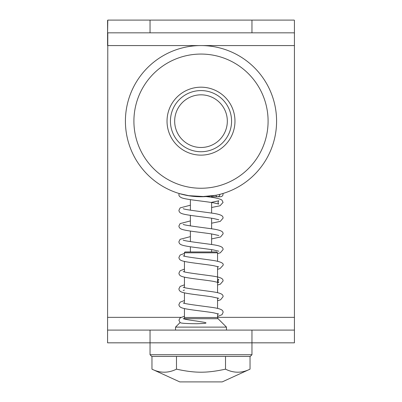 <?xml version="1.0" encoding="UTF-8"?>
<svg xmlns="http://www.w3.org/2000/svg" width="402" height="402" viewBox="0 0 402 402"><rect width="100%" height="100%" fill="white"/><g stroke="black" fill="none" stroke-linecap="round" stroke-linejoin="round"><path stroke-width="0.6" d="M184.438 308.565L184.438 317.5A1.698 1.698 0 0 1 183.94 318.701L183.799 318.841M201.035 196.744L215.768 195.287A2.548 2.186 -90 0 0 217.733 196.744A2.548 2.186 -90 0 0 219.919 194.337L220.457 194.196M216.995 195.03L212.437 195.874M208.884 196.332L207.854 196.432M205.578 196.603L204.457 196.663M179.503 193.623L189.92 195.925M200.854 196.744L205.703 196.598M205.201 196.628L188.081 195.633M186.824 195.402L184.005 194.809M184.317 194.88L191.216 196.106M196.382 321.022L204.904 322.429L206.065 322.942L204.98 323.399L196.89 323.726C185.468 323.62 179.895 323.203 180.166 322.474M187.136 195.462L182.237 194.377M180.041 322.6L175.523 327.122L226.477 327.122L218.06 318.701L217.562 317.5L184.438 317.5M192.146 196.221L191.201 196.106M211.618 207.492L220.005 205.774L223.07 202.427L221.924 200.08C219.728 198.658 214.427 197.488 206.025 196.573L211.618 195.995L205.146 196.628M194.89 196.498L193.749 196.397M190.382 199.638L190.382 210.191M190.382 215.346L190.382 225.904M190.382 231.06L190.382 241.617M190.382 246.773L190.382 251.959M294.425 330.092L107.575 330.092L107.575 342.831L294.425 342.831L294.425 20.457L294.209 20.1L251.959 20.1L251.959 32.838L294.209 32.838L294.425 33.567M107.575 342.831L107.791 32.838L251.959 32.838M150.041 32.838L150.041 20.1L107.791 20.1L107.575 33.567M199.779 45.577L107.575 45.577L107.575 20.457M150.041 20.1L251.959 20.1M201 45.567A75.586 75.586 0 0 0 125.414 121.158A75.586 75.586 0 0 0 201 196.744A75.586 75.586 0 0 0 276.586 121.158A75.586 75.586 0 0 0 201 45.567A75.586 75.586 0 0 0 125.414 121.158A75.586 75.586 0 0 0 201 196.744A75.586 75.586 0 0 0 276.586 121.158A75.586 75.586 0 0 0 201 45.567M231.577 121.158A30.577 30.577 0 0 0 185.714 94.676A30.577 30.577 0 0 0 185.714 147.635A30.577 30.577 0 0 0 231.577 121.158M227.326 121.158A26.326 26.326 0 0 0 187.834 98.354A26.326 26.326 0 0 0 187.834 143.956A26.326 26.326 0 0 0 227.326 121.158M175.523 327.122L175.523 330.092M184.438 252.808L217.562 252.808L216.713 251.959L185.287 251.959A0.849 0.849 0 0 0 184.438 252.808L184.438 256.18M184.438 261.426L184.438 271.898M184.438 277.139L184.438 287.606M184.438 292.852L184.438 303.314M250.034 369.162L222.231 381.9L179.769 381.9L151.966 369.162C160.137 373.217 168.312 373.217 176.483 369.162C195.231 373.217 206.769 373.217 225.517 369.162C233.688 373.217 241.863 373.217 250.034 369.162L250.034 356.423L225.517 356.423L225.517 369.162M151.966 369.162L151.966 356.423L176.483 356.423L176.483 369.162M249.335 356.423L250.26 356.423L251.959 354.725L150.041 354.725L151.74 356.423L249.335 356.423M183.94 318.701L218.06 318.701M294.425 45.577L202.221 45.577M107.575 317.354L180.955 317.354M217.562 317.354L294.425 317.354M251.959 330.092L251.959 354.725M150.041 354.725L150.041 330.092M201 54.064A67.094 67.094 0 0 0 142.896 154.705A67.094 67.094 0 0 0 259.104 154.705A67.094 67.094 0 0 0 201 54.064M201 87.184A33.974 33.974 0 0 0 171.579 138.142A33.974 33.974 0 0 0 230.421 138.142A33.974 33.974 0 0 0 201 87.184M222.979 193.478C223.241 195.377 222.422 196.467 220.527 196.744L217.733 196.744M211.618 196.744L220.527 196.744M179.151 193.518L178.92 194.618C178.779 195.839 179.704 196.9 181.689 197.804C186.126 199.623 204.025 201.181 213.718 202.854L218.763 204.065C217.859 203.181 217.859 202.085 218.773 200.779L211.618 202.332M218.783 219.783L213.683 218.562C203.995 216.889 186.216 215.341 181.719 213.527C179.945 212.894 179.016 211.809 178.93 210.276L180.156 207.869L190.382 205.211M211.618 223.2L220.266 221.386L223.075 218.125C223.06 216.427 222.663 214.678 212.708 213.236C202.397 211.753 183.739 209.568 183.232 208.638L183.242 208.643M218.814 235.512L211.563 233.924C201.206 232.326 185.417 230.894 181.463 229.135C179.845 228.492 178.996 227.442 178.915 225.979L180.131 223.587L190.382 220.919M211.618 238.914L220.552 236.984L223.095 233.838C223.07 232.16 222.718 230.411 212.718 228.949C202.367 227.462 183.639 225.271 183.222 224.336L183.227 224.341M218.783 251.215L213.713 249.989C203.774 248.275 185.548 246.717 181.433 244.833C179.82 244.195 178.975 243.15 178.905 241.708L180.121 239.311L190.382 236.632M217.562 253.572L220.321 252.788L223.09 249.572C223.025 247.868 222.743 246.124 212.764 244.667C202.407 243.175 183.654 240.989 183.191 240.039L183.206 240.049M218.763 266.913L213.728 265.707C204.015 264.024 186.091 262.466 181.674 260.647C179.91 260.014 178.99 258.938 178.92 257.426L180.146 255.019L184.438 253.401M217.562 269.285L220.005 268.621L223.07 265.28C223.989 263.461 221.241 261.938 214.819 260.722C205.015 259.119 183.905 256.833 183.201 255.762L183.217 255.772M217.562 279.752L218.768 279.335C217.859 280.631 217.864 281.727 218.778 282.626L213.683 281.41C203.99 279.737 186.206 278.189 181.709 276.375C179.94 275.737 179.011 274.656 178.935 273.129L180.156 270.717L184.438 269.114M217.562 284.998L220.271 284.234L223.07 280.978C223.055 279.274 222.663 277.526 212.713 276.084C202.412 274.601 183.754 272.42 183.232 271.486L183.242 271.491M218.799 298.349L211.558 296.771C201.191 295.174 185.433 293.741 181.468 291.983C179.845 291.339 178.996 290.289 178.92 288.827L180.136 286.43L184.438 284.827M217.562 300.711L220.547 299.832L223.09 296.686C223.07 295.003 222.713 293.259 212.713 291.792C202.357 290.309 183.654 288.118 183.222 287.189L183.232 287.194M183.201 290.49L184.438 290.073M218.788 314.062L213.713 312.836C203.779 311.123 185.558 309.565 181.438 307.681C179.825 307.043 178.98 305.997 178.905 304.55L180.121 302.158L184.438 300.54M217.562 316.419L222.015 314.696L223.095 312.414C223.03 310.716 222.743 308.977 212.764 307.515C202.402 306.022 183.639 303.837 183.196 302.887L183.212 302.897M180.191 322.716L178.915 320.273L180.141 317.866L184.438 316.248M183.201 318.615L183.191 318.605C184.327 319.193 188.86 320.017 196.779 321.077M211.618 251.959L211.618 249.647M211.618 244.491L211.618 233.934M211.618 228.778L211.618 218.226M211.618 213.065L211.618 202.513M211.618 197.357L211.618 195.995M226.477 330.092L226.477 327.122M217.562 317.5L217.562 313.64M217.562 308.394L217.562 297.932M217.562 292.686L217.562 266.501M217.562 261.255L217.562 252.808"/></g></svg>

